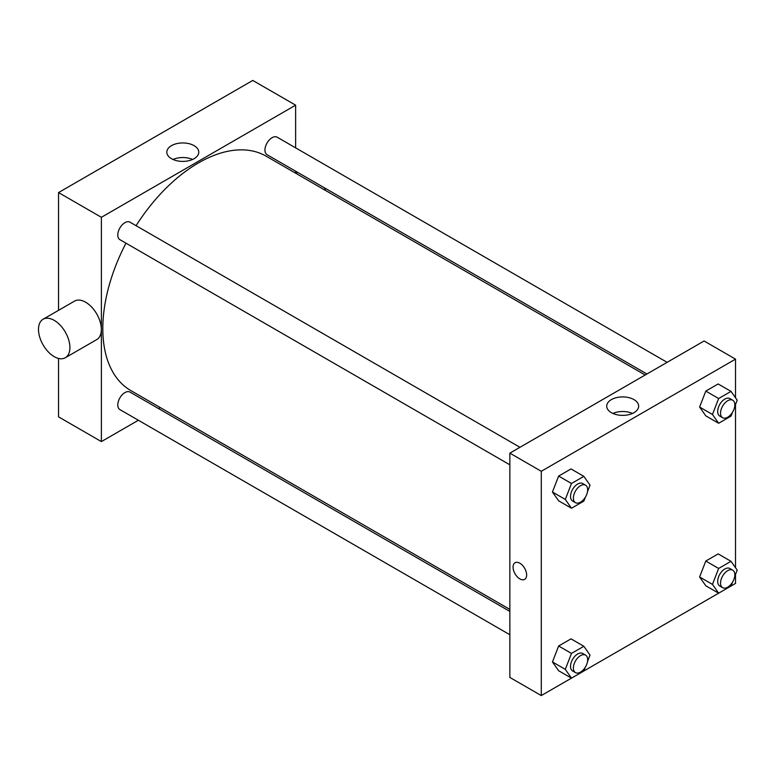 <?xml version="1.0" encoding="UTF-8"?>
<svg xmlns="http://www.w3.org/2000/svg" width="776" height="776" viewBox="0 0 776 776"><rect width="100%" height="100%" fill="white"/><g stroke="black" fill="none" stroke-linecap="round" stroke-linejoin="round"><path stroke-width="1.16" d="M58.539 310.342L58.539 192.574L252.772 80.432L295.627 105.167L295.627 147.867M138.361 420.252L101.384 441.602L58.539 416.858L58.539 358.434M160.292 407.584L158.556 408.593M509.851 464.805L119.873 239.648A10.098 5.83 -60 0 1 119.873 227.989A10.098 5.83 -60 0 1 129.97 222.159L519.959 447.306M509.851 634.729L119.873 409.573A10.098 5.83 -60 0 1 119.873 397.913A10.098 5.83 -60 0 1 129.97 392.084L509.851 611.41M295.627 171.186L295.627 173.194M101.384 441.602L101.384 217.309L295.627 105.167M646.922 374.003L267.041 154.686A10.098 5.83 -60 0 1 267.041 143.017A10.098 5.83 -60 0 1 277.139 137.187L667.117 362.344M509.851 609.403L130.843 390.58A135.325 78.133 -60 0 1 125.984 243.169M136.081 225.68A135.325 78.133 -60 0 1 266.168 156.189L645.186 375.012M43.097 319.256L74.525 301.117A22.223 12.823 60 0 1 96.738 313.94A22.223 12.823 60 0 1 96.738 339.597L65.32 357.736A22.223 12.823 -120 0 0 65.32 332.089A22.223 12.823 -120 0 0 43.097 319.256A22.223 12.823 -120 0 0 39.692 337.065A22.223 12.823 -120 0 0 54.213 356.64A22.223 12.823 -120 0 0 65.32 357.736M101.384 217.309L58.539 192.574M194.097 145.645A15.976 9.225 180 0 1 198.772 152.174A15.976 9.225 180 0 1 182.796 161.398A15.976 9.225 180 0 1 166.811 152.174A15.976 9.225 180 0 1 176.676 143.647A15.976 9.225 180 0 1 194.097 145.645M192.574 159.468A15.976 9.225 0 0 0 173.019 159.468M324.484 187.85A22.223 12.823 60 0 1 325.454 190.421M571.456 678.146L541.279 695.568L509.851 677.429L509.851 453.135L704.094 340.994L735.512 359.142L735.512 397.787M735.512 574.463L735.512 583.426L731.031 586.016M732.505 582.204L731.011 586.055L583.872 670.978M705.791 415.849L699.612 407.051L705.791 391.104L718.159 383.965L705.791 391.104L699.612 407.051L705.791 415.849L718.644 423.269L712.465 414.471L718.644 398.524L731.011 391.385L737.2 400.183L734.659 406.731M558.633 670.736L552.444 661.938L558.633 646.001L571 638.861L558.633 646.001L552.444 661.938L558.633 670.736L571.485 678.156L565.297 669.358L571.485 653.421L583.853 646.282L590.032 655.08L587.5 661.627M735.512 404.529L735.512 567.722M541.279 695.568L541.279 471.284L735.512 359.142M705.791 585.773L699.612 576.975L705.791 561.038L718.159 553.899L705.791 561.038L699.612 576.975L705.791 585.773L718.644 593.194L712.465 584.396L718.644 568.459L731.011 561.32L737.2 570.117L734.659 576.665M558.633 500.811L552.444 492.013L558.633 476.076L571 468.927L558.633 476.076L552.444 492.013L558.633 500.811L571.485 508.232L565.297 499.434L571.485 483.496L583.853 476.348L590.032 485.145L587.5 491.693M541.279 471.284L509.851 453.135M611.391 412.667A15.976 9.225 180 0 1 606.706 406.139A15.976 9.225 180 0 1 622.682 396.914A15.976 9.225 180 0 1 638.667 406.139A15.976 9.225 180 0 1 628.803 414.665A15.976 9.225 180 0 1 611.391 412.667M526.642 574.967A9.593 5.539 60 0 1 524.654 579.362A9.593 5.539 60 0 1 515.06 573.823A9.593 5.539 60 0 1 515.06 562.745A9.593 5.539 60 0 1 522.452 565.316A9.593 5.539 60 0 1 526.642 574.967M524.654 579.362A9.593 5.539 60 0 1 515.06 573.823A9.593 5.539 60 0 1 515.06 562.745M612.904 413.433A15.976 9.225 180 0 1 632.469 413.433M585.346 497.241L583.853 501.092L571.485 508.232M585.57 485.194L582.718 483.545A10.098 5.83 120 0 0 574.938 486.251A10.098 5.83 120 0 0 570.525 496.417A10.098 5.83 120 0 0 572.62 501.034L575.472 502.683A10.098 5.83 120 0 0 585.57 496.853A10.098 5.83 120 0 0 585.57 485.194A10.098 5.83 120 0 0 577.79 487.9A10.098 5.83 120 0 0 573.386 498.066A10.098 5.83 120 0 0 575.472 502.683M565.297 499.434L552.444 492.013M571.485 483.496L558.633 476.076M583.853 476.348L571 468.927M732.505 412.269L731.011 416.12L718.644 423.269M732.738 400.232L729.877 398.583A10.098 5.83 120 0 0 722.097 401.289A10.098 5.83 120 0 0 717.693 411.445A10.098 5.83 120 0 0 719.779 416.072L722.64 417.721A10.098 5.83 120 0 0 732.738 411.891A10.098 5.83 120 0 0 732.738 400.232A10.098 5.83 120 0 0 724.959 402.938A10.098 5.83 120 0 0 720.545 413.104A10.098 5.83 120 0 0 722.64 417.721M712.465 414.471L699.612 407.051M718.644 398.524L705.791 391.104M731.011 391.385L718.159 383.965M585.346 667.166L583.853 671.017L571.485 678.156M585.57 655.128L582.718 653.479A10.098 5.83 120 0 0 574.938 656.186A10.098 5.83 120 0 0 570.525 666.341A10.098 5.83 120 0 0 572.62 670.968L575.472 672.617A10.098 5.83 120 0 0 585.57 666.788A10.098 5.83 120 0 0 585.57 655.128A10.098 5.83 120 0 0 577.79 657.835A10.098 5.83 120 0 0 573.386 667.99A10.098 5.83 120 0 0 575.472 672.617M565.297 669.358L552.444 661.938M571.485 653.421L558.633 646.001M583.853 646.282L571 638.861M732.738 570.156L729.877 568.507A10.098 5.83 120 0 0 722.097 571.214A10.098 5.83 120 0 0 717.693 581.379A10.098 5.83 120 0 0 719.779 586.006L722.64 587.655A10.098 5.83 120 0 0 732.738 581.825A10.098 5.83 120 0 0 732.738 570.156A10.098 5.83 120 0 0 724.959 572.863A10.098 5.83 120 0 0 720.545 583.028A10.098 5.83 120 0 0 722.64 587.655M712.465 584.396L699.612 576.975M718.644 568.459L705.791 561.038M731.011 561.32L718.159 553.899M297.596 172.33L295.86 173.329"/></g></svg>
